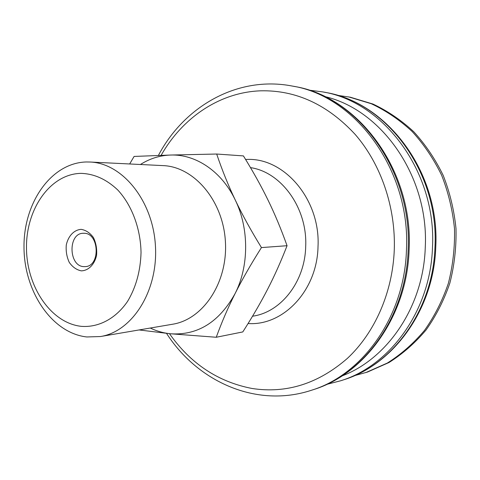 <?xml version="1.0" encoding="UTF-8"?>
<svg xmlns="http://www.w3.org/2000/svg" width="480" height="480" viewBox="0 0 480 480"><rect width="100%" height="100%" fill="white"/><g stroke="black" fill="none" stroke-linecap="round" stroke-linejoin="round"><path stroke-width="0.72" d="M89.922 162.018L163.086 165.612C194.028 166.674 223.104 200.562 225.396 241.476C228.012 282.372 203.196 319.476 172.614 324.228L100.428 336.54L86.82 336.96C51.858 333.144 24.072 291.438 24 247.248C23.472 203.046 50.946 162.954 86.208 161.97L89.922 162.018C122.172 163.062 152.868 200.436 155.418 245.676C158.304 290.898 132.312 331.644 100.428 336.54M81.534 326.364C51.072 323.31 26.538 286.764 26.484 247.854C26.022 208.938 50.268 173.91 80.964 173.364C94.236 173.766 106.506 179.31 117.768 189.99C131.85 205.182 140.61 228.474 141.036 252.606C140.472 271.032 135.996 287.274 127.614 301.314C115.842 318.618 98.706 327.606 81.534 326.364M150.258 328.044C156.768 331.158 163.518 333.066 170.514 333.78C197.61 335.562 219.12 322.194 235.038 293.682C249.03 266.448 249.21 228.636 235.338 200.178C221.802 171.42 195.63 154.008 170.568 155.04C159.792 155.436 149.748 158.592 140.424 164.496M268.092 200.244C261.402 186.462 253.176 171.684 243.426 155.91L216.684 154.032C222.15 170.214 228.366 185.598 235.338 200.178C242.262 214.734 250.968 230.532 261.444 247.584L287.058 245.712C281.136 229.146 274.812 213.99 268.092 200.244M261.444 247.584C250.824 264.378 242.022 279.744 235.038 293.682C228.006 307.656 221.748 322.182 216.252 337.26L242.802 331.926C252.588 316.608 260.88 302.334 267.678 289.104C274.494 275.904 280.956 261.438 287.058 245.712M216.252 337.26L170.514 333.78L139.104 329.946M129.66 163.968L134.106 156.438L170.568 155.04L216.684 154.032M81.174 229.356C74.07 229.818 68.238 235.98 66.288 244.944C65.766 251.172 66.768 257.004 69.294 262.44C72.6 267.102 76.608 269.91 81.33 270.858C88.446 270.642 94.494 264.576 96.558 255.432C97.11 249.048 96.072 243.096 93.444 237.57C90.018 232.89 85.932 230.154 81.174 229.356M84.036 266.628C68.532 266.568 67.758 233.124 83.286 233.274L83.916 233.274C99.3 232.8 100.674 266.292 85.29 266.61L84.036 266.628M337.116 95.28L350.358 97.218L372.942 104.034C387.594 110.916 401.19 120.138 413.73 131.712C425.412 144.51 435.228 159.042 443.166 175.32C449.844 192.342 454.122 210.102 456 228.6C456.426 247.194 454.386 265.35 449.868 283.068C444.006 300.198 436.074 315.84 426.066 329.982C415.056 343.02 402.708 353.862 389.022 362.502L367.458 372.066L354.552 375.63M348.606 96.882L371.238 103.716C385.926 110.616 399.552 119.868 412.122 131.478C423.834 144.318 433.674 158.898 441.63 175.23C448.326 192.312 452.616 210.132 454.5 228.696C454.932 247.35 452.886 265.566 448.356 283.344C442.482 300.534 434.526 316.224 424.494 330.414C413.466 343.494 401.088 354.366 387.372 363.03L365.754 372.618M245.58 159.426L248.064 159.396C285.108 158.394 320.424 200.16 318.024 246.444C317.268 290.664 283.11 326.1 248.082 323.52M250.488 167.622C281.286 172.038 307.524 208.068 305.7 246.384C304.986 281.478 281.388 311.694 253.542 316.05L252.522 316.236M434.97 247.176C433.05 310.08 392.694 364.896 343.482 379.86C393.564 364.548 433.866 309.48 435.768 246.99C439.968 172.332 387.288 102.468 325.602 92.46C386.232 102.12 439.194 171.96 434.97 247.176M308.538 90.072L322.698 91.902C383.526 101.586 436.71 171.792 432.48 247.428C430.554 310.674 390.042 365.766 340.668 380.772L343.482 379.86M324.744 96.564C381.594 109.566 429.108 176.52 425.262 247.512C423.432 306.492 387.54 358.746 342.126 375.894M408.162 249.858C406.23 316.464 364.242 374.232 313.356 389.646C365.28 373.812 407.208 315.75 409.116 249.63C413.418 170.634 358.446 96.78 294.498 86.478C357.18 96.366 412.488 170.184 408.162 249.858M158.412 155.43C184.032 106.62 237.48 75.282 292.518 86.1C355.332 96 410.784 170.07 406.452 250.026C404.52 316.872 362.424 374.826 311.436 390.27L313.356 389.646M161.136 155.334C182.124 118.116 219.318 92.244 260.73 90.816C296.04 90.024 327.54 104.58 355.23 134.484C380.934 164.148 395.802 207.234 394.272 249.978C392.574 292.722 374.67 332.898 347.424 358.344C318.282 383.7 286.512 393.75 252.102 388.488C218.076 381.906 190.536 363.636 169.482 333.678M322.698 91.902L325.602 92.46M340.668 380.772L326.844 384.342M292.518 86.1L294.498 86.478M311.436 390.27C256.26 408.468 197.442 381.516 166.542 333.378"/></g></svg>
